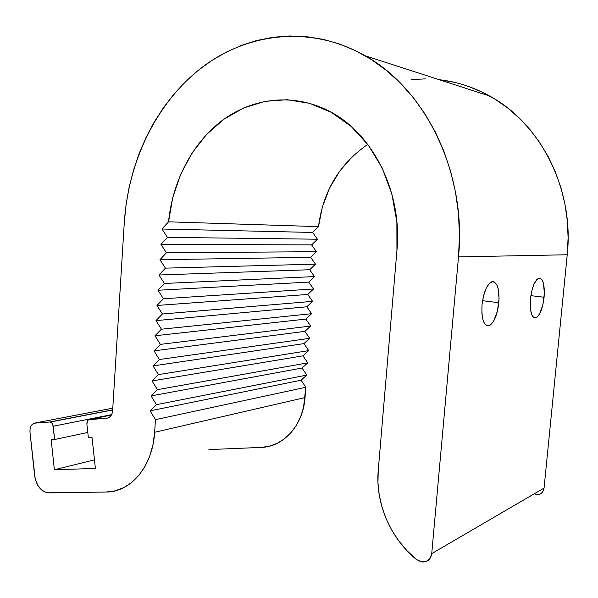 <?xml version="1.0" encoding="UTF-8"?>
<svg xmlns="http://www.w3.org/2000/svg" width="598" height="598" viewBox="0 0 598 598"><rect width="100%" height="100%" fill="white"/><g stroke="black" fill="none" stroke-linecap="round" stroke-linejoin="round"><path stroke-width="0.9" d="M544.098 297.236C542.722 308.291 540.054 315.124 536.107 317.725C531.644 318.218 529.768 311.939 530.486 298.888L531.772 291.091L533.917 284.394L536.578 279.842L539.336 278.115L540.622 278.399L542.752 281.172L543.522 283.542L544.344 293.431L542.864 304.793L539.553 313.965L536.84 317.306L535.472 317.912L532.99 316.835L531.973 315.183L530.583 309.936L530.486 298.888C531.891 287.735 534.552 280.881 538.469 278.339C542.991 277.958 544.868 284.259 544.098 297.236L530.889 295.651L544.098 297.236M498.837 302.73C497.349 314.884 494.195 322.486 489.396 325.536C483.819 326.321 481.36 319.399 482.018 304.771L483.483 296.085L486.032 288.61L489.261 283.527L492.647 281.583L494.24 281.89L496.916 284.94L497.902 287.563L499.083 298.507L497.439 311.117L493.507 321.343L490.203 325.103L488.521 325.798L486.914 325.648L485.434 324.654L484.141 322.845L483.094 320.274L481.883 313.285L482.018 304.771C483.55 292.497 486.69 284.872 491.444 281.897C497.11 281.247 499.577 288.191 498.837 302.73L482.541 300.682L498.837 302.73M367.777 144.395C339.507 163.845 323.077 191.263 318.487 226.635L312.597 232.45L317.433 239.215L311.625 244.903L316.454 251.698L310.661 257.327L315.482 264.152L309.689 269.735L314.511 276.582L308.732 282.106L313.539 288.984L307.768 294.463L312.567 301.355L306.811 306.789L311.603 313.711L305.847 319.085L310.639 326.037L304.898 331.359L309.674 338.333L303.941 343.611L308.71 350.607L302.992 355.832L307.753 362.859L302.042 368.032L306.796 375.081L301.093 380.208L305.84 387.28L303.507 407.582L300.555 416.985L296.287 425.484L290.845 432.847L284.394 438.857L277.143 443.35L269.317 446.22L261.147 447.416L208.919 449.576L261.147 447.416C283.459 446.975 303.193 425.32 305.032 397.573L154.628 432.279L155.458 419.647L154.628 432.279L305.032 397.573L305.84 387.28L155.458 419.647L150.098 410.841L301.093 380.208L306.796 375.081L156.444 404.667L151.077 395.906L302.042 368.032L307.753 362.859L157.431 389.657L152.049 380.926L302.992 355.832L308.71 350.607L158.418 374.602L153.028 365.909L303.941 343.611L309.674 338.333L159.412 359.51L154.015 350.854L304.898 331.359L310.639 326.037L160.406 344.373L154.994 335.762L305.847 319.085L311.603 313.711L161.408 329.206L155.981 320.625L306.811 306.789L312.567 301.355L162.402 313.995L156.975 305.458L307.768 294.463L313.539 288.984L163.404 298.753L157.962 290.247L308.732 282.106L314.511 276.582L164.413 283.459L158.963 274.998L309.689 269.735L315.482 264.152L165.414 268.136L159.958 259.711L310.661 257.327L316.454 251.698L166.431 252.775L160.959 244.388L311.625 244.903L317.433 239.215L167.44 237.369L161.961 229.019L312.597 232.45L318.487 226.635L168.539 221.828C172.583 181.246 192.257 142.952 222.441 120.318C252.655 97.937 292.714 92.929 327.734 110.436C371.986 131.769 402.641 191.33 396.93 250.532L378.22 470.611L377.966 482.773L379.244 495.047L382.032 507.231L386.293 519.109L391.959 530.471L398.941 541.115L407.133 550.848L416.402 559.481C390.165 538.088 375.305 502.761 378.22 470.611L396.93 250.532L396.878 221.993L391.899 194.118L382.264 168.173L368.458 145.299L351.183 126.447L331.277 112.319L309.659 103.342L287.257 99.709L264.974 101.346L243.648 107.976L223.996 119.181L206.639 134.401L192.078 152.983L180.708 174.242L172.8 197.437L168.539 221.828L161.961 229.019L312.597 232.45L317.433 239.215L167.44 237.369L160.959 244.388L311.625 244.903L316.454 251.698L166.431 252.775L159.958 259.711L310.661 257.327L315.482 264.152L165.414 268.136L158.963 274.998L309.689 269.735L314.511 276.582L164.413 283.459L157.962 290.247L308.732 282.106L313.539 288.984L163.404 298.753L156.975 305.458L307.768 294.463L312.567 301.355L162.402 313.995L155.981 320.625L306.811 306.789L311.603 313.711L161.408 329.206L154.994 335.762L305.847 319.085L310.639 326.037L160.406 344.373L154.015 350.854L304.898 331.359L309.674 338.333L159.412 359.51L153.028 365.909L303.941 343.611L308.71 350.607L158.418 374.602L152.049 380.926L302.992 355.832L307.753 362.859L157.431 389.657L151.077 395.906L302.042 368.032L306.796 375.081L156.444 404.667L150.098 410.841L301.093 380.208L305.84 387.28L155.458 419.647L150.098 410.841L156.444 404.667L151.077 395.906L157.431 389.657L152.049 380.926L158.418 374.602L153.028 365.909L159.412 359.51L154.015 350.854L160.406 344.373L154.994 335.762L161.408 329.206L155.981 320.625L162.402 313.995L156.975 305.458L163.404 298.753L157.962 290.247L164.413 283.459L158.963 274.998L165.414 268.136L159.958 259.711L166.431 252.775L160.959 244.388L167.44 237.369L161.961 229.019L168.539 221.828L318.487 226.635L322.389 206.915L329.52 188.206L339.686 171.148L352.611 156.325M154.628 432.279C152.759 466.365 130.835 492.266 106.182 492.019L115.212 490.838L123.868 487.594L131.896 482.332L139.035 475.171L145.052 466.313L149.754 456.005L152.991 444.546L154.628 432.279M48.909 492.879L106.182 492.019L47.616 492.804C40.552 491.078 36.216 485.344 34.617 475.612L29.967 432.07L35.215 479.013L37.726 485.262L41.658 490.031L46.427 492.58L48.909 492.879M35.177 422.965L49.574 422.016L112.678 409.854L49.574 422.016L33.996 423.212L31.103 425.806L30.079 428.706L29.967 432.07C29.773 426.778 31.507 423.743 35.177 422.965L112.783 408.165L35.177 422.965M111.594 414.661L53.2 426.232L54.627 439.508L87.794 432.436L54.627 439.508L51.151 439.687L54.381 469.744L94.462 459.855L54.381 469.744L95.396 468.451L92.032 437.519L88.369 437.714L86.889 424.124L88.369 437.714L92.032 437.519L95.396 468.451L54.381 469.744L51.151 439.687L54.627 439.508L52.781 424.558L51.936 423.167L50.127 422.053C51.802 422.524 52.826 423.915 53.2 426.232L111.594 414.661M111.37 415.079L89.722 419.377L108.044 417.995L88.489 419.803L87.517 420.857L86.889 424.124C86.792 421.366 87.734 419.781 89.722 419.377L111.37 415.079M541.16 493.455L542.588 491.99L544.06 488.073L431.726 553.621C430.769 559.339 427.592 562.135 422.188 562.008L416.402 559.481L421.224 561.858L426.165 561.515L429.992 558.525L431.726 553.621L458.502 256.886L431.726 553.621L544.06 488.073L567.233 254.755L458.502 256.886L459.466 235.156L458.457 213.419L455.474 191.965L450.563 171.058L443.806 150.973L435.299 131.949L425.171 114.218L413.577 97.982L400.675 83.406L386.652 70.631L371.702 59.778L356.004 50.92L339.769 44.095L323.182 39.341L306.438 36.642L289.709 35.97L273.159 37.263L256.961 40.455L241.241 45.463L226.141 52.19L211.782 60.518L198.259 70.34L185.672 81.522L174.1 93.946L163.613 107.476L154.262 121.992L146.106 137.353L139.177 153.432L133.518 170.109L129.138 187.241L126.066 204.71L124.302 222.389L112.626 410.669L112.05 413.577L110.772 415.976L108.926 417.591L106.728 418.256C110.137 417.725 112.103 415.191 112.626 410.669L124.302 222.389C128.256 161.527 156.287 102.617 202.019 67.395C247.721 32.598 310.721 24.914 365.019 55.711C425.574 88.99 466.956 173.413 458.502 256.886L567.233 254.755C574.424 189.581 540.689 123.457 489.605 95.994C473.519 87.114 456.737 81.687 439.261 79.713L454.091 82.255M536.047 494.972C540.577 494.905 543.246 492.61 544.06 488.073L567.233 254.755L568.1 237.765L567.323 220.774L564.916 204L560.909 187.63L555.355 171.873L548.336 156.9L539.957 142.9L530.321 130.013L519.557 118.382L507.814 108.118L495.241 99.313L481.988 92.04L468.219 86.344M425.372 78.891L411.088 79.586M535.247 494.875L539.381 494.464M533.573 317.389L536.107 317.725M485.868 325.05L489.396 325.536M489.605 95.994L365.019 55.711M50.127 422.053L112.663 409.989"/></g></svg>
